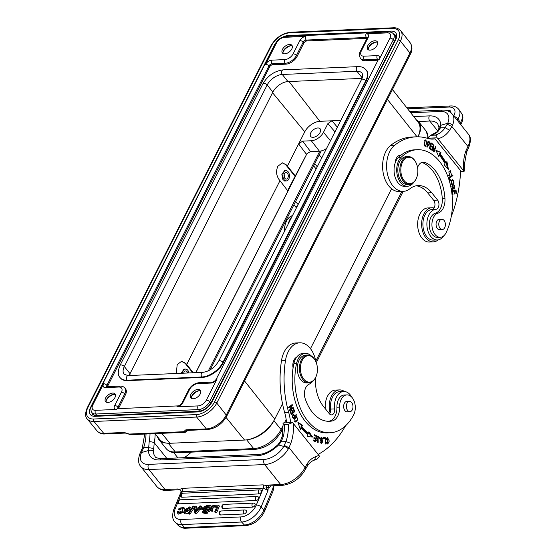 <?xml version="1.0" encoding="UTF-8"?>
<svg xmlns="http://www.w3.org/2000/svg" width="556" height="556" viewBox="0 0 556 556"><rect width="100%" height="100%" fill="white"/><g stroke="black" fill="none" stroke-linecap="round" stroke-linejoin="round"><path stroke-width="0.83" d="M181.603 491.511L179.651 489.488L177.906 488.953L179.651 489.488L181.972 488.349L263.009 484.86L266.95 485.729L267.742 485.082L268.583 486.09L266.95 485.729L266.039 487.529L267.985 490.51L268.2 488.029L266.296 487.918M181.096 491.191L180.909 492.394L182.347 491.608L181.43 493.804M179.748 489.871L180.992 491.309L180.971 492.143M181.569 491.761L181.041 491.594L181.569 491.761M181.972 488.349A2.439 1.564 -92.5 0 1 182.347 491.608L263.384 488.119L267.985 490.51L261.098 506.968A17.59 10.87 136.2 0 1 252.883 517.358A17.59 10.87 136.2 0 1 241.575 522.014L181.861 524.586L184.703 527.554L244.411 524.982A17.59 10.87 -43.8 0 0 263.933 509.935L261.098 506.968A3.656 1.654 22.7 0 0 256.309 505.015L263.384 488.119A2.439 1.564 87.5 0 0 263.009 484.86M200.056 509.164L196.511 513.723L195.601 512.771L194.586 512.813L194.746 506.168L195.879 506.12L195.788 508.087L198.339 507.975L199.875 505.946L200.938 505.904L201.849 506.85L201.084 507.837M195.879 506.12L196.789 507.072L196.748 508.045M196.511 513.723L195.497 513.765L194.586 512.813M220.454 514.988A2.259 1.397 136.2 0 1 219.55 514.634A2.266 2.266 0 0 1 221.232 510.971A2.266 1.453 87.5 0 0 220.169 511.791A2.266 1.453 87.5 0 0 220.454 514.988L243.855 513.98A2.266 1.453 -92.5 0 1 243.57 510.783A2.266 1.453 -92.5 0 1 244.633 509.963L221.232 510.971M244.633 509.963A2.266 2.266 0 0 1 246.204 510.505A2.259 1.397 136.2 0 1 246.364 512.048A2.259 1.397 136.2 0 1 246.169 512.423A2.259 1.397 136.2 0 1 246.051 512.611A2.259 1.397 136.2 0 1 245.842 512.875A2.259 1.397 136.2 0 1 245.21 513.459A2.259 1.397 136.2 0 1 244.821 513.695A2.259 1.397 136.2 0 1 244.529 513.834A2.259 1.397 136.2 0 1 244.133 513.946A2.259 1.397 136.2 0 1 243.855 513.98M223.213 508.399A2.259 1.397 136.2 0 1 222.31 508.045A2.266 2.266 0 0 1 223.992 504.382A2.266 1.453 87.5 0 0 222.928 505.202A2.266 1.453 87.5 0 0 223.213 508.399L252.549 507.135A2.266 1.453 -92.5 0 1 252.264 503.938A2.266 1.453 -92.5 0 1 253.321 503.117L223.992 504.382M253.321 503.117A2.266 2.266 0 0 1 254.891 503.66A2.259 1.397 136.2 0 1 255.051 505.209A2.259 1.397 136.2 0 1 254.863 505.578A2.259 1.397 136.2 0 1 254.738 505.765A2.259 1.397 136.2 0 1 254.537 506.029A2.259 1.397 136.2 0 1 253.904 506.613A2.259 1.397 136.2 0 1 253.508 506.857A2.259 1.397 136.2 0 1 253.216 506.989A2.259 1.397 136.2 0 1 252.827 507.107A2.259 1.397 136.2 0 1 252.549 507.135M179.324 503.819A2.259 1.397 136.2 0 1 178.42 503.465A2.266 2.266 0 0 1 180.102 499.802A2.266 1.453 87.5 0 0 178.803 501.338A2.266 1.453 87.5 0 0 179.324 503.819L256.101 500.511A2.266 1.453 -92.5 0 1 255.572 498.03A2.266 1.453 -92.5 0 1 256.872 496.494L180.102 499.802M256.872 496.494A2.266 2.266 0 0 1 258.443 497.036A2.259 1.397 136.2 0 1 258.603 498.586A2.259 1.397 136.2 0 1 258.415 498.954A2.259 1.397 136.2 0 1 258.29 499.142A2.259 1.397 136.2 0 1 258.088 499.406A2.259 1.397 136.2 0 1 257.449 499.99A2.259 1.397 136.2 0 1 257.06 500.233A2.259 1.397 136.2 0 1 256.768 500.365A2.259 1.397 136.2 0 1 256.379 500.476A2.259 1.397 136.2 0 1 256.101 500.511M182.083 497.231A2.259 1.397 136.2 0 1 181.18 496.869A2.266 2.266 0 0 1 182.861 493.214A2.266 1.453 87.5 0 0 181.562 494.75A2.266 1.453 87.5 0 0 182.083 497.231L258.86 493.923A2.266 1.453 -92.5 0 1 258.331 491.441A2.266 1.453 -92.5 0 1 259.631 489.905L182.861 493.214M259.631 489.905A2.266 2.266 0 0 1 261.202 490.448A2.259 1.397 136.2 0 1 261.362 491.99A2.259 1.397 136.2 0 1 261.174 492.366A2.259 1.397 136.2 0 1 261.049 492.553A2.259 1.397 136.2 0 1 260.847 492.818A2.259 1.397 136.2 0 1 260.215 493.401A2.259 1.397 136.2 0 1 259.819 493.638A2.259 1.397 136.2 0 1 259.527 493.777A2.259 1.397 136.2 0 1 259.138 493.888A2.259 1.397 136.2 0 1 258.86 493.923M216.583 512.854L215.679 511.909L218.508 505.147L219.418 506.092L216.583 512.854L215.582 512.896L214.679 511.951L217.111 506.141L213.977 506.273L214.887 507.225L216.687 507.142M212.941 511.228L212.031 510.283L210.856 510.332L211.766 511.284L212.941 511.228L212.322 508.921L214.533 506.85M211.732 506.69L210.759 505.48L211.155 507.246L213.087 505.376L214.331 505.432M209.688 511.367L208.785 510.422L207.645 510.471L208.556 511.416L209.688 511.367L210.849 510.297M194.725 507.107L189.95 514.112L189.158 514.147L188.248 513.202L193.064 506.134L193.856 506.099L194.725 507.009M185.739 512.382L184.891 511.172L185.016 512.118L187.594 511.43L187.018 510.623L184.988 509.915L189.874 506.787L189.964 508.615L188.977 508.74L188.943 507.621L185.926 509.025L188.484 510.019L184.022 512.924L183.897 511.291L184.891 511.172M184.022 512.924L184.933 513.869L188.526 513.487M189.575 511.249L188.484 510.019M186.774 509.372L189.089 508.274M188.977 508.74L189.888 509.692L190.708 509.588M190.875 509.567L191.055 508.267L189.874 506.787M184.988 509.915L187.56 511.485M202.447 512.055L203.357 513L204.879 513.362L203.969 512.41L202.447 512.055L203.649 509.372M208.243 511.089L207.332 513.257L204.879 513.362M209.98 506.94L209.028 509.213M178.205 509.081L183.543 507.072L182.055 512.132L177.559 513.16L177.239 511.645L178.323 511.36L178.525 512.43L182.055 510.901L182.563 507.83L180.29 507.982L179.101 509.303L178.205 509.081L180.005 510.248L181.2 508.928L183.265 508.622M179.213 512.681L178.323 511.36M177.559 513.16L178.469 514.112L183.73 512.215M184.3 511.242L184.794 509.63M184.794 508.712L183.543 507.072M203.454 509.171L203.267 509.63M203.176 509.706L200.674 509.81L199.764 508.865L200.181 507.878L202.738 507.767L203.183 508.233M270.577 485.868L270.515 486A5.748 3.697 87.5 0 1 268.2 488.029L268.583 486.09M268.263 487.772L266.039 487.529M288.321 448.866L288.988 447.622L305.029 467.61A3.656 1.849 26.9 0 1 305.494 469.382C299.969 478.758 292.22 484.081 282.26 485.367A3.656 2.349 -92.5 0 1 280.669 484.526L264.635 464.552L148.945 469.535L164.979 489.509A3.656 2.349 87.5 0 0 166.564 490.35L179.435 489.794A3.656 2.349 -92.5 0 1 177.906 488.953L164.979 489.509A21.072 12.149 -38.8 0 1 156.778 486.479L140.744 466.498A21.072 12.149 141.2 0 0 148.945 469.535A3.656 2.349 87.5 0 1 148.501 464.385L264.19 459.402A17.417 10.036 141.2 0 0 283.768 446.44A3.656 1.661 -149.8 0 1 288.321 448.866A21.072 12.149 141.2 0 1 264.635 464.552A3.656 2.349 -92.5 0 1 264.19 459.402M148.501 464.385A17.417 10.036 141.2 0 1 141.495 452.57A3.656 2.015 -156.6 0 0 140.015 453.453C137.909 459.249 138.152 463.6 140.744 466.498M155.166 433.944A34.833 22.386 87.5 0 1 154.248 442.757A3.656 0.98 11 0 0 149.189 441.7L148.445 450.548C150.468 449.839 152.135 450.151 153.463 451.472L154.248 442.757L166.814 458.415M177.969 457.935L173.708 452.626M153.539 448.47L148.362 447.559L143.629 447.656L142.253 448.303L140.543 452.292L141.947 451.611L143.629 447.656A31.171 20.037 -92.5 0 0 146.013 434.007M191.327 452.139A104.493 67.165 -92.5 0 1 184.265 457.664M154.902 433.624L159.794 439.587A26.125 15.054 -38.8 0 0 166.237 443.062A23.686 13.65 141.2 0 1 158.96 439.678A23.686 13.65 141.2 0 1 157.459 436.738M166.237 443.062A26.125 15.054 -38.8 0 0 169.907 443.278L244.543 440.06A26.125 15.054 -38.8 0 0 248.601 439.511A26.125 15.054 -38.8 0 0 274.74 419.085L282.517 403.753M93.797 419.009L196.428 414.588A1.744 1.119 -92.5 0 0 196.643 417.049L94.013 421.469A1.744 1.119 87.5 0 1 93.797 419.009A15.665 9.028 141.2 0 1 87.924 407.465L271.599 45.432A15.665 9.028 141.2 0 1 289.704 32.853L392.334 28.432A15.665 9.028 141.2 0 1 398.207 39.976L214.533 402.009A1.744 0.876 26.9 0 1 216.764 403.072A17.403 10.036 141.2 0 1 196.643 417.049L206.339 428.912A17.243 9.938 -38.8 0 0 226.264 415.068A2.787 1.404 26.9 0 1 226.605 416.409C222.059 424.11 215.7 428.481 207.534 429.538A2.787 1.793 -92.5 0 1 206.339 428.912L185.906 429.795L183.647 431.706L129.263 434.055L124.134 432.457A2.787 1.793 -92.5 0 0 125.329 433.075L129.263 434.055A2.787 1.793 87.5 0 0 130.458 434.674L184.842 432.332A2.787 1.793 -92.5 0 1 183.647 431.706C185.252 432.047 186.462 431.602 187.282 430.358M248.601 439.511A23.686 13.65 141.2 0 0 273.927 420.697L274.74 419.085L244.57 380.992M392.453 89.509L418.036 122.084A26.125 15.054 -38.8 0 1 417.938 136.811L418.411 135.893A23.686 13.65 141.2 0 0 418.758 121.847L425.882 130.729L428.238 137.193M416.194 119.742A23.686 13.65 141.2 0 1 418.758 121.847M326.574 148.431A10.8 6.227 -38.8 0 1 319.401 151.183L310.519 151.566L306.995 153.588L195.858 372.659M287.605 190.625L306.995 153.588M176.273 373.5L177.19 364.66L181.631 361.254L185.773 363.367L186.719 364.507L279.974 180.679L279.036 179.532C276.29 175.474 275.873 171.074 277.805 166.334L282.309 162.804L286.451 164.923L287.396 166.056L298.621 143.928L302.652 141.127L311.311 140.751A10.522 6.067 141.2 0 0 323.474 132.307L327.894 123.592L331.925 120.791L340.786 120.409M195.747 372.659L287.904 191.007L279.974 180.679M192.765 372.791L185.183 363.374L181.409 361.268M181.041 373.298L184.112 369.066L184.738 369.128M306.495 154.359L298.621 143.928L304.771 131.8A13.059 7.527 141.2 0 1 319.874 121.312L331.925 120.791L337.36 127.164M317.803 127.963A6.095 3.517 -38.8 0 0 311.812 131.285A6.095 3.517 -38.8 0 0 310.644 136.435A6.095 3.517 -38.8 0 0 313.042 137.346A6.095 3.517 -38.8 0 0 319.075 133.968A6.095 3.517 -38.8 0 0 320.145 128.804A6.095 3.517 -38.8 0 0 317.803 127.963M362.032 78.389L287.98 81.579A13.059 7.527 141.2 0 0 272.878 92.067L130.028 373.653A13.059 7.527 141.2 0 0 129.249 375.529M120.061 377.566L120.416 378.01A18.285 10.543 -38.8 0 0 127.532 380.645L202.169 377.427A18.285 10.543 -38.8 0 0 223.31 362.741L366.168 81.162A18.285 10.543 -38.8 0 0 366.432 70.32L366.07 69.875A18.285 10.543 141.2 0 1 365.806 80.717L222.956 362.303A18.285 10.543 141.2 0 1 201.814 376.982L127.178 380.2A18.285 10.543 141.2 0 1 120.061 377.566C117.705 375.335 117.684 371.297 119.992 365.452A2.613 1.32 26.9 0 1 120.986 364.972A2.613 1.32 26.9 0 1 124.322 366.55L130.028 373.653M118.553 408.452A2.613 1.508 141.2 0 1 118.72 408.041L125.454 394.767A9.751 5.623 -38.8 0 0 125.593 388.985L124.878 388.095A9.751 5.623 141.2 0 1 124.739 393.877A2.613 1.32 -153.1 0 0 121.403 392.3A7.138 4.114 141.2 0 0 118.727 387.039L105.536 387.608A2.613 1.682 87.5 0 1 106.759 386.663L106.87 386.886M107.454 386.628A2.613 1.508 141.2 0 1 107.621 386.218L269.66 66.824A2.613 1.508 141.2 0 1 272.683 64.725L285.874 64.162A9.751 5.623 -38.8 0 0 297.147 56.33L303.882 43.055A2.613 1.508 141.2 0 1 306.905 40.956L366.967 38.371M378.546 59.666L378.386 59.318L378.177 59.951A2.613 1.32 -153.1 0 1 379.171 59.464A5.226 3.009 -38.8 0 0 377.211 55.614L364.02 56.184A2.613 1.682 87.5 0 0 364.333 59.86A9.751 5.623 141.2 0 1 360.538 58.456L361.254 59.346A9.751 5.623 -38.8 0 0 365.049 60.75L378.059 60.187M377.121 45.258A6.095 3.517 -38.8 0 0 377.211 41.644A6.095 3.517 -38.8 0 0 372.562 41.325A6.095 3.517 -38.8 0 0 367.794 45.661A6.095 3.517 -38.8 0 0 367.704 49.276A6.095 3.517 -38.8 0 0 372.36 49.595A6.095 3.517 -38.8 0 0 377.121 45.258M291.824 48.935A6.095 3.517 -38.8 0 0 291.907 45.321A6.095 3.517 -38.8 0 0 287.257 45.001A6.095 3.517 -38.8 0 0 282.49 49.338A6.095 3.517 -38.8 0 0 282.406 52.952A6.095 3.517 -38.8 0 0 287.056 53.265A6.095 3.517 -38.8 0 0 291.824 48.935M105.626 397.964A6.095 3.517 -38.8 0 0 105.536 401.578A6.095 3.517 -38.8 0 0 110.185 401.898A6.095 3.517 -38.8 0 0 114.953 397.561A6.095 3.517 -38.8 0 0 115.043 393.947A6.095 3.517 -38.8 0 0 110.387 393.627A6.095 3.517 -38.8 0 0 105.626 397.964M190.923 394.287A6.095 3.517 -38.8 0 0 190.84 397.901A6.095 3.517 -38.8 0 0 195.49 398.221A6.095 3.517 -38.8 0 0 200.257 393.884A6.095 3.517 -38.8 0 0 200.341 390.27A6.095 3.517 -38.8 0 0 195.691 389.958A6.095 3.517 -38.8 0 0 190.923 394.287M191.514 398.45A6.095 3.517 141.2 0 1 191.737 396.192A6.095 3.517 141.2 0 1 191.994 395.622A6.095 3.517 141.2 0 1 198.478 390.785A6.095 3.517 141.2 0 1 200.737 391.049M199.124 390.722A7.84 4.518 -38.8 0 0 191.556 396.789A7.84 4.518 -38.8 0 0 191.542 396.81M106.21 402.127A6.095 3.517 141.2 0 1 106.439 399.868A6.095 3.517 141.2 0 1 106.689 399.298A6.095 3.517 141.2 0 1 113.174 394.454A6.095 3.517 141.2 0 1 115.433 394.725M113.82 394.399A7.84 4.518 -38.8 0 0 106.252 400.459A7.84 4.518 -38.8 0 0 106.238 400.48M283.08 53.501A6.095 3.517 141.2 0 1 283.303 51.242A6.095 3.517 141.2 0 1 283.56 50.666A6.095 3.517 141.2 0 1 290.044 45.828A6.095 3.517 141.2 0 1 292.303 46.099M283.122 51.833A7.84 4.518 -38.8 0 0 283.108 51.854A7.84 4.518 -38.8 0 1 290.691 45.773M368.385 49.825A6.095 3.517 141.2 0 1 368.607 47.566A6.095 3.517 141.2 0 1 368.864 46.996A6.095 3.517 141.2 0 1 375.349 42.152A6.095 3.517 141.2 0 1 377.607 42.423M368.419 48.157A7.84 4.518 -38.8 0 0 368.413 48.177A7.84 4.518 -38.8 0 1 375.988 42.096M287.396 166.056L295.431 176.162M282.087 162.818L286.451 164.923M285.86 164.93L294.93 176.182M285.819 180.943L282.969 179.859L281.822 174.153L284.797 170.616L285.416 170.678M193.286 372.77L186.719 364.507M185.183 363.374L185.773 363.367M182.5 373.236A5.136 3.301 -92.5 0 1 185.544 369.094A5.136 3.301 -92.5 0 1 187.775 370.268A5.136 3.301 -92.5 0 1 188.936 372.958M187.713 373.007A3.308 2.127 87.5 0 0 187.059 371.679A3.308 2.127 87.5 0 0 185.621 370.915A3.308 2.127 87.5 0 0 183.716 373.18M451.27 216.465A104.493 67.165 -92.5 0 0 460.611 170.65L435.07 138.833L431.067 139A34.833 22.386 -92.5 0 1 430.851 139.042M416.034 136.839L412.038 137.012A80.113 51.493 87.5 0 0 390.764 145.331A24.381 15.672 87.5 0 0 385.815 151.621A24.381 15.672 87.5 0 0 384.46 177.837A24.381 15.672 87.5 0 0 399.34 191.521L403.336 191.347A24.381 15.672 -92.5 0 1 388.463 177.663A24.381 15.672 -92.5 0 1 389.812 151.447A24.381 15.672 -92.5 0 1 394.76 145.165A80.113 51.493 -92.5 0 1 416.034 136.839A80.113 51.493 -92.5 0 1 427.766 138.416L430.629 135.358L436.738 132.029L438.67 129.27L440.47 127.824L445.189 127.699L449.651 130.264L452.487 125.281A3.656 2.015 23.4 0 0 447.719 123.279L445.189 127.699A31.171 20.037 87.5 0 1 435.021 135.129L431.025 135.303A31.171 20.037 -92.5 0 0 437.947 131.564A3.656 2.474 -132.1 0 0 436.738 132.029M416.145 185.801A31.345 20.148 -92.5 0 1 427.731 192.911L433.638 200.271A5.226 3.357 -92.5 0 1 434.827 205.942A5.226 3.357 -92.5 0 1 431.894 209.508A15.325 9.848 87.5 0 0 424.916 215.04A15.325 9.848 87.5 0 0 424.061 231.518A15.325 9.848 87.5 0 0 433.416 240.122A15.325 9.848 87.5 0 0 433.617 240.109M398.437 155.805A8.708 5.595 -92.5 0 1 399.423 156.507M463.412 170.532L464.024 171.526L464.26 170.873L464.42 164.444L463.565 164.305A104.493 67.165 -92.5 0 1 463.412 170.532L437.864 138.708A34.833 22.386 87.5 0 0 449.651 130.264M435.021 135.129C436.272 135.101 436.94 135.998 437.037 137.819L437.864 138.708M437.037 137.819L427.661 138.222A23.686 13.65 -38.8 0 1 427.64 138.374M460.563 171.679L464.024 171.526M437.947 131.564L440.47 127.824L440.769 125.308A24.381 14.053 -38.8 0 0 429.343 115.891L413.699 116.565M438.983 127.644L440.769 125.308L447.719 123.279A17.417 10.036 141.2 0 0 440.713 111.464L410.71 112.757M467.506 147.347L467.943 146.485A3.656 1.849 -153.1 0 1 468.409 148.264L467.971 149.126A3.656 1.849 26.9 0 0 467.506 147.347L466.011 150.641L466.609 152.129M409.223 110.859A2.266 2.266 0 0 1 410.008 111.478A2.259 1.195 145.9 0 1 410.05 111.541M451.048 112.799L450.138 110.63L449.846 111.909M317.261 166.779L314.772 163.672M316.142 168.989L313.654 165.883M295.597 201.467L298.092 204.566M296.272 208.152A5.226 3.357 -92.5 0 0 295.292 206.234L293.999 204.622M292.47 215.645A15.325 9.848 87.5 0 0 286.562 221.003A15.325 9.848 87.5 0 0 284.568 231.226M284.874 226.257A12.19 7.833 87.5 0 0 284.262 231.824M284.172 179.741A5.136 3.301 -92.5 0 1 283.011 174.111A5.136 3.301 -92.5 0 1 285.958 170.65A5.136 3.301 -92.5 0 1 288.182 171.832A5.136 3.301 -92.5 0 1 289.342 177.461A5.136 3.301 -92.5 0 1 286.396 180.915A5.136 3.301 -92.5 0 1 284.172 179.741M287.473 173.236A3.308 2.127 87.5 0 0 286.034 172.478A3.308 2.127 87.5 0 0 284.137 174.709A3.308 2.127 87.5 0 0 284.887 178.337A3.308 2.127 87.5 0 0 286.319 179.095A3.308 2.127 87.5 0 0 288.216 176.864A3.308 2.127 87.5 0 0 287.473 173.236M284.13 174.751A3.308 2.127 -92.5 0 1 284.227 176.989M292.088 216.402A17.069 10.967 87.5 0 0 289.808 219.717A17.069 10.967 87.5 0 0 288.258 223.943M449.158 111.506L447.955 110.964M446.878 110.609L450.138 110.63M450.624 112.451L450.2 111.825M443.771 235.82A15.325 9.848 -92.5 0 1 437.412 239.949A15.325 9.848 -92.5 0 1 427.265 219.856A15.325 9.848 -92.5 0 1 428.912 214.873A15.325 9.848 -92.5 0 1 435.89 209.341A5.226 3.357 87.5 0 0 438.823 205.776A5.226 3.357 87.5 0 0 437.635 200.097L431.727 192.737A31.345 20.148 87.5 0 0 418.133 185.558A31.345 20.148 87.5 0 0 409.814 188.811A24.381 15.672 -92.5 0 1 403.336 191.347M427.766 138.416A34.833 22.386 87.5 0 0 432.86 139.097A34.833 22.386 87.5 0 0 435.07 138.833M426.806 146.951L427.196 147.173L427.703 144.789L429.023 145.387L429.607 142.023L428.064 141.078L426.806 146.951M427.008 142.051L425.611 139.917L423.985 144.15L425.382 146.304L427.008 142.051L426.584 142.072M431.887 150.245L432.234 150.544L433.673 146.249L433.68 151.774L434.055 152.094L435.883 146.624L435.536 146.325L434.097 150.62L433.722 144.775L431.887 150.245M444.3 164.93L448.414 169.385L446.927 161.574L445.968 162.797A60.43 38.844 87.5 0 0 440.157 153.922L440.922 152.413L435.876 150.245L438.816 156.556L439.469 155.263A58.686 37.725 -92.5 0 1 445.12 163.881L444.3 164.93M429.392 148.466L431.519 149.96L431.706 149.293L429.955 148.063L430.476 146.124L432.054 147.236L432.241 146.569L430.664 145.457L431.136 143.712L432.818 144.901L432.999 144.226L430.942 142.774L429.392 148.466M454.03 183.862L452.786 179.609L451.034 180.63L452.257 184.898L454.03 183.862L451.875 184.863M449.067 177.399L449.964 180.464L450.395 180.179L449.686 177.76L452.925 175.647L452.73 175.001L449.067 177.399M452.501 185.565L451.847 186.093L452.806 189.784L454.433 185.815L454.725 188.991L454.405 185.148L453.342 188.296L452.216 188.706L452.501 185.565M451.861 189.144L452.772 189.123L451.68 188.727M452.042 190.833L452.487 194.76L452.959 194.656L452.591 191.431L453.939 191.139L454.273 194.044L454.738 193.947L454.405 191.035L455.621 190.777L455.976 193.884L456.448 193.78L456.017 189.978L452.042 190.833M449.929 175.223L449.081 175.272L450.416 171.429L451.437 174.695L450.353 170.72L449.484 176.071L450.033 175.939L449.929 175.223L448.324 175.307M421.83 162.408A10.446 6.714 -92.5 0 1 422.393 162.595A39.705 25.52 -92.5 0 1 432.359 170.393A39.705 25.52 -92.5 0 1 442.291 198.791A13.935 8.959 -92.5 0 1 435.362 213.24A12.19 7.833 87.5 0 0 429.44 222.171A12.19 7.833 87.5 0 0 432.346 234.604A12.19 7.833 87.5 0 0 437.628 237.398L440.296 237.28A12.19 7.833 -92.5 0 1 435.007 234.493A12.19 7.833 -92.5 0 1 432.102 222.052A12.19 7.833 -92.5 0 1 438.024 213.129A13.935 8.959 87.5 0 0 444.96 198.68A39.705 25.52 87.5 0 0 435.021 170.282A39.705 25.52 87.5 0 0 425.062 162.484A10.446 6.714 87.5 0 0 423.151 162.143A10.446 6.714 87.5 0 0 417.57 167.599M417.313 149.703L414.644 149.814A51.201 32.908 87.5 0 0 401.008 155.166A8.708 5.595 87.5 0 0 400.41 155.145A8.708 5.595 87.5 0 0 396.331 158.293A8.708 5.595 87.5 0 0 395.191 162.908A15.672 10.077 87.5 0 0 398.013 182.771A15.672 10.077 87.5 0 0 404.81 186.364L407.472 186.246A15.672 10.077 -92.5 0 1 400.674 182.653A15.672 10.077 -92.5 0 1 401.189 157.237A51.201 32.908 -92.5 0 1 417.313 149.703A51.201 32.908 -92.5 0 1 439.511 161.428A51.201 32.908 -92.5 0 1 446.1 232.686A12.19 7.833 -92.5 0 1 440.296 237.28M427.974 141.516L429.607 142.023M428.808 142.058L429.065 142.433M427.411 144.115L427.856 144.094L428.308 141.995L429.406 142.684L428.579 145.276M427.703 144.789L427.265 144.803M427.369 144.317L428.989 144.643L427.856 144.094M428.308 141.995L427.863 142.016M425.215 140.042L425.827 140.661M425.583 145.547L424.979 146.221M424.374 145.609L425.952 145.234C424.318 145.464 424.026 144.039 425.069 140.946L425.625 140.626L424.603 140.717M424.478 140.974L425.069 140.946C426.674 140.682 426.966 142.114 425.952 145.234M433.604 145.116L434.09 145.095M433.68 150.634L434.097 150.62M435.431 146.645L435.883 146.624M433.221 146.27L433.673 146.249M439.469 155.263L438.441 155.749M436.099 150.718L440.922 152.413M440.123 152.448L439.358 153.956L440.157 153.922M445.968 162.797L445.168 162.832A60.43 38.844 -92.5 0 0 439.358 153.956M446.28 162.401L447.399 168.28M430.803 143.274L432.2 144.261L432.999 144.226M430.678 143.733L431.136 143.712M430.205 145.477L430.664 145.457M430.149 145.693L432.241 146.569M430.024 146.145L430.476 146.124M429.496 148.077L429.955 148.063M429.44 148.292L430.907 149.328L431.706 149.293M452.375 179.678L453.321 180.401M453.411 180.45C454.544 182.632 453.967 183.834 451.68 184.064C450.541 181.826 451.118 180.624 453.411 180.45L450.909 180.818M450.916 184.119L452.209 184.189L450.902 184.099M452.049 175.446L452.925 175.647M449.178 177.781L449.686 177.76M452.118 175.682L449.137 177.635M449.887 180.2L450.395 180.179M451.833 186.128L452.653 186.197M454.002 185.273L454.488 185.815M454.433 185.815L453.55 185.864M452.911 189.089L452.41 189.707M455.969 193.801L456.448 193.78M455.232 190.145L455.301 190.791M454.405 191.035L455.621 190.777M454.266 193.968L454.738 193.947M452.104 191.396L453.939 191.139M452.111 191.452L452.591 191.431M452.48 194.676L452.959 194.656M448.282 175.307L449.13 175.258M449.144 175.362L449.234 175.974L450.033 175.939M449.943 170.803L450.735 171.477M450.416 171.429L448.49 172.033M413.643 182.507A15.672 10.077 -92.5 0 1 407.472 186.246M401.008 155.166A51.201 32.908 87.5 0 0 398.527 157.355A15.672 10.077 87.5 0 0 395.191 162.908M439.81 219.363A5.226 3.357 87.5 0 0 439.191 219.3A5.226 3.357 87.5 0 0 436.196 222.824A5.226 3.357 87.5 0 0 437.377 228.544A5.226 3.357 87.5 0 0 439.643 229.739A5.226 3.357 87.5 0 0 440.248 229.628M408.201 156.583L406.2 156.667A13.935 8.959 87.5 0 0 398.214 166.049A13.935 8.959 87.5 0 0 401.356 181.319A13.935 8.959 87.5 0 0 407.402 184.509L409.397 184.418A13.935 8.959 -92.5 0 1 403.357 181.228A13.935 8.959 -92.5 0 1 401.675 161.622A13.935 8.959 -92.5 0 1 408.201 156.583A13.935 8.959 -92.5 0 1 414.241 159.774A13.935 8.959 -92.5 0 1 415.978 162.609A13.935 8.959 -92.5 0 1 416.069 162.797M438.886 222.9A5.136 3.301 -92.5 0 1 441.86 219.272A5.136 3.301 -92.5 0 1 445.28 225.917A5.136 3.301 -92.5 0 1 442.305 229.538A5.136 3.301 -92.5 0 1 438.886 222.9M416.701 177.552A13.935 8.959 -92.5 0 1 416.632 177.753A13.935 8.959 -92.5 0 1 415.93 179.38A13.935 8.959 -92.5 0 1 409.397 184.418M404.163 180.672A13.233 8.507 -92.5 0 1 402.565 162.046A13.233 8.507 -92.5 0 1 414.505 160.288A13.233 8.507 -92.5 0 1 416.152 162.977A13.233 8.507 -92.5 0 1 416.778 177.364A13.233 8.507 -92.5 0 1 416.103 178.914A13.233 8.507 -92.5 0 1 404.163 180.672M438.163 239.872A17.069 10.967 -92.5 0 1 433.353 241.867A17.069 10.967 -92.5 0 1 422.942 232.29A17.069 10.967 -92.5 0 1 423.887 213.942A17.069 10.967 -92.5 0 1 431.887 207.763A17.069 10.967 -92.5 0 1 434.055 208.007M431.887 207.763L427.891 207.937A17.069 10.967 87.5 0 0 419.891 214.116A17.069 10.967 87.5 0 0 418.946 232.464A17.069 10.967 87.5 0 0 429.357 242.041L433.353 241.867M153.463 451.472A20.725 11.947 -38.8 0 0 155.11 456.497C155.096 457.518 157.258 458.227 161.587 458.637A3.656 2.349 87.5 0 0 159.871 459.965A24.381 14.053 -38.8 0 1 148.445 450.548L141.495 452.57L141.947 451.611M159.871 459.965L256.907 455.781A24.381 14.053 -38.8 0 0 278.612 444.939A3.656 0.556 -135 0 0 277.896 444.682L280.099 441.798L281.162 441.839L283.539 435.911A3.656 0.98 11 0 0 282.212 436.39L283.206 422.956L292.581 422.546L319.568 456.261L317.247 458.915L313.612 460.444A3.656 2.738 69.4 0 0 315.12 456.9A27.863 17.91 87.5 0 0 307.183 463.718L305.466 466.741A3.656 1.849 -153.1 0 1 305.932 468.513L307.475 465.789L307.183 463.718M292.581 422.546L288.307 424.325A31.171 20.037 87.5 0 1 285.965 441.554L283.768 446.44L278.612 444.939L281.162 441.839L285.965 441.554L290.823 443.34A34.833 22.386 87.5 0 0 293.415 423.443M282.955 423.769L284.304 424.499L288.307 424.325M290.545 422.636A34.833 22.386 87.5 0 0 288.71 412.503A80.113 51.493 -92.5 0 1 285.464 360.601A24.381 15.672 -92.5 0 1 288.258 351.635A24.381 15.672 -92.5 0 1 299.677 342.809L295.681 342.982A24.381 15.672 87.5 0 0 284.255 351.802A24.381 15.672 87.5 0 0 281.461 360.774A80.113 51.493 87.5 0 0 284.707 412.677A34.833 22.386 -92.5 0 1 286.548 422.81M315.551 377.739A31.345 20.148 87.5 0 0 323.377 406.311L329.284 413.671A5.226 3.357 87.5 0 0 331.55 414.866A5.226 3.357 87.5 0 0 334.636 408.924A15.325 9.848 -92.5 0 1 336.505 397.019A15.325 9.848 -92.5 0 1 343.684 391.48L339.681 391.646A15.325 9.848 87.5 0 0 332.502 397.192A15.325 9.848 87.5 0 0 330.639 409.091A5.226 3.357 -92.5 0 1 329.506 413.928M345.533 425.806A104.493 67.165 -92.5 0 1 318.22 454.342M299.677 342.809A24.381 15.672 -92.5 0 1 315.871 361.699M343.684 391.48A15.325 9.848 -92.5 0 1 351.781 397.192M326.657 439.942L327.581 438.288L327.79 443.347L326.817 442.096L326.386 442.319L327.811 444.056L329.277 441.04L327.547 437.579L326.191 439.761L326.657 439.942M294.465 418.779L295.653 422.046L297.787 419.773L296.612 416.486L294.465 418.779M296.431 415.04L296.188 414.519L294.882 415.978L293.505 414.13L292.261 416.513L293.22 418.626L296.431 415.04L295.688 415.068M312.618 437.051L308.921 431.776L308.455 433.263A58.686 37.725 -92.5 0 1 301.825 426.584L302.478 425.284L297.891 422.226L300.379 429.44L301.143 427.925A60.43 38.844 87.5 0 0 307.975 434.806L307.433 436.543L312.618 437.051M316.705 435.848L314.237 434.702L314.119 435.404L316.149 436.349L315.801 438.392L313.973 437.544L313.855 438.246L315.683 439.094L315.37 440.936L313.417 440.025L313.299 440.734L315.69 441.846L316.705 435.848L315.85 436.217M294.798 411.537L293.547 408.465L293.144 408.841L294.173 411.37L293.019 412.462L292.095 410.175L291.698 410.55L292.623 412.83L291.587 413.81L290.593 411.377L290.197 411.753L291.407 414.734L294.798 411.537L293.999 411.572L291.198 414.213M293.339 407.916L293.151 407.367L290.364 409.536L292.38 405.109L292.185 404.525L288.633 407.284L288.821 407.833L291.608 405.665L289.593 410.092L289.787 410.675L293.339 407.916L292.539 407.951L289.634 410.21M320.027 441.812L321.604 443.66L323.064 439.059L321.493 437.19L320.027 441.812M325.712 437.746L323.578 437.621L323.578 438.357L325.26 438.455L325.26 443.98L325.719 444.008L325.712 437.746L324.912 437.78L324.912 438.434M319.617 438.892L319.554 437.725L318.053 436.3L318.199 442.048L316.76 440.47L318.185 442.771L317.698 438.837L318.067 437.03L317.128 437.085L317.886 437.065L319.617 438.892M312.5 381.555A15.672 10.077 -92.5 0 1 309.136 384.161A10.446 6.714 87.5 0 0 305.202 398.742A39.705 25.52 87.5 0 0 312.291 412.198A39.705 25.52 87.5 0 0 329.513 421.295A39.705 25.52 87.5 0 0 332.189 420.955A13.935 8.959 87.5 0 0 339.612 407.117A12.19 7.833 -92.5 0 1 346.923 394.899L344.261 395.017A12.19 7.833 87.5 0 0 336.943 407.228A13.935 8.959 -92.5 0 1 329.527 421.073A39.705 25.52 -92.5 0 1 328.179 421.295M305.446 353.38L302.784 353.491A15.672 10.077 87.5 0 0 296.591 357.265A8.708 5.595 87.5 0 0 293.978 360.038A8.708 5.595 87.5 0 0 293.088 367.877A51.201 32.908 87.5 0 0 305.14 421.163A51.201 32.908 87.5 0 0 327.345 432.888L330.007 432.776A51.201 32.908 -92.5 0 1 307.802 421.045A51.201 32.908 -92.5 0 1 296.556 363.485A15.672 10.077 -92.5 0 1 305.446 353.38A15.672 10.077 -92.5 0 1 311.395 356.014M327.15 437.669L327.887 438.343M328.096 443.264L327.408 443.987M326.74 443.34L327.79 443.347M327.581 438.288L326.511 438.392M296.272 421.128L295.264 421.983M296.202 416.583L296.876 417.208M294.59 421.358L295.702 421.378C294.249 420.176 294.527 418.772 296.529 417.167L295.194 417.445M295.729 417.202L296.529 417.167C297.988 418.418 297.717 419.822 295.702 421.378L294.902 421.413M294.819 415.978L294.478 416.361M293.29 417.688L292.949 418.063M293.081 414.283L293.512 414.839M294.882 415.978L294.312 415.999M293.45 414.839L294.499 416.402L293.353 417.681L292.671 416.159L293.45 414.839L292.491 414.908M293.353 417.681L292.783 417.709M292.671 416.159L292.192 416.18M308.67 432.589L311.735 436.96M301.143 427.925L300.344 427.96L300.059 428.523M298.148 422.963L301.679 425.319L302.478 425.284M301.679 425.319L301.025 426.619L301.825 426.584M301.025 426.619A58.686 37.725 87.5 0 0 307.656 433.298L308.455 433.263M314.175 435.077L315.905 435.883M315.481 438.406L315.384 438.955M315.05 440.95L314.953 441.506M313.355 440.401L315.37 440.936M313.911 437.919L315.801 438.392M291.045 413.838L291.587 413.81M292.484 412.482L293.019 412.462M288.661 407.367L290.809 405.699L291.608 405.665M291.539 405.025L292.38 405.109M289.829 409.563L290.364 409.536M291.58 405.143L291.337 405.678M321.896 442.84L321.201 443.591M321.097 437.287L321.848 437.968M321.528 437.899L322.265 442.486L321.57 442.944L320.812 438.406L321.528 437.899L320.395 438.031M320.437 442.91L321.57 442.944M323.578 437.697L324.912 437.78M317.156 439.115L318.213 440.206M318.261 442.041L317.761 442.701M316.753 440.567L317.198 440.554M317.003 441.999L318.199 442.048M317.678 436.397L318.546 437.169M346.923 394.899A12.19 7.833 -92.5 0 1 352.212 397.693A12.19 7.833 -92.5 0 1 353.588 415.033A51.201 32.908 -92.5 0 1 330.007 432.776M296.591 357.265A15.672 10.077 87.5 0 0 293.888 363.596A51.201 32.908 87.5 0 0 293.088 367.877M307.788 355.02L305.654 355.11A13.935 8.959 87.5 0 0 297.668 364.493A13.935 8.959 87.5 0 0 300.81 379.762A13.935 8.959 87.5 0 0 306.856 382.952L308.99 382.862A13.935 8.959 -92.5 0 1 302.944 379.665A13.935 8.959 -92.5 0 1 301.262 360.059A13.935 8.959 -92.5 0 1 307.788 355.02A13.935 8.959 -92.5 0 1 313.827 358.21A13.935 8.959 -92.5 0 1 315.572 361.046A13.935 8.959 -92.5 0 1 315.655 361.233M303.75 379.109A13.233 8.507 -92.5 0 1 302.151 360.483A13.233 8.507 -92.5 0 1 314.091 358.724A13.233 8.507 -92.5 0 1 315.745 361.414A13.233 8.507 -92.5 0 1 316.364 375.8A13.233 8.507 -92.5 0 1 315.69 377.35A13.233 8.507 -92.5 0 1 303.75 379.109M316.294 375.995A13.935 8.959 -92.5 0 1 316.218 376.19A13.935 8.959 -92.5 0 1 315.516 377.816A13.935 8.959 -92.5 0 1 308.99 382.862M347.396 401.515A5.226 3.357 87.5 0 0 346.784 401.453A5.226 3.357 87.5 0 0 343.789 404.97A5.226 3.357 87.5 0 0 344.97 410.696A5.226 3.357 87.5 0 0 347.236 411.892A5.226 3.357 87.5 0 0 347.841 411.781M346.478 405.046A5.136 3.301 -92.5 0 1 349.453 401.425A5.136 3.301 -92.5 0 1 352.872 408.069A5.136 3.301 -92.5 0 1 349.898 411.69A5.136 3.301 -92.5 0 1 346.478 405.046M330.09 412.969A17.069 10.967 -92.5 0 1 331.48 396.087A17.069 10.967 -92.5 0 1 339.473 389.916A17.069 10.967 -92.5 0 1 344.435 391.487M339.473 389.916L335.476 390.09A17.069 10.967 87.5 0 0 327.484 396.261A17.069 10.967 87.5 0 0 325.323 408.736M200.938 505.904L195.601 512.771M195.566 511.687A10.084 6.234 136.2 0 1 196.247 510.714L197.665 508.872L195.74 508.955L195.566 511.687M196.567 510.297L196.928 509.824M195.74 508.955L196.595 509.845M213.977 506.273L214.373 505.321L218.508 505.147M215.679 511.909L214.679 511.951M212.322 508.921L211.412 507.975L212.031 510.283M214.234 505.328L211.412 507.975M207.645 510.471L210.279 508.066L209.605 505.529L210.759 505.48M210.856 510.332L210.529 508.789L210.071 509.22L210.773 509.956M210.071 509.22L208.785 510.422M189.95 514.112L189.04 513.167L188.248 513.202M193.856 506.099L189.04 513.167M187.594 511.43L187.018 510.623L187.65 511.284M190.784 509.477L189.964 508.615M203.725 509.331L203.795 506.975L206.617 505.661L209.258 505.543L209.744 506.05M203.969 512.41L206.422 512.305L209.258 505.543M204.49 508.58L206.846 508.636L207.722 506.544L205.122 506.85L204.386 508.497M206.45 509.588L205.685 511.409L203.364 511.284L204.219 509.789L206.45 509.588M207.332 513.257L206.422 512.305M205.164 509.289L206.498 507.552L205.65 506.662M206.498 507.552L207.332 507.489M204.274 511.464L205.067 510.686L204.219 509.789M205.067 510.686L206.054 510.526M180.005 510.248L179.101 509.303M203.211 509.678L202.328 508.754L202.738 507.767M202.328 508.754L199.764 508.865M282.26 485.367L269.326 485.923A3.656 2.349 87.5 0 1 267.742 485.082L280.669 484.526A21.072 12.149 -38.8 0 0 305.029 467.61L305.466 466.741M273.156 485.756A6.616 4.253 -92.5 0 1 272.496 489.495L263.933 509.935A3.656 1.654 22.7 0 1 264.51 511.464C260.41 519.777 254.182 524.496 245.828 525.628A3.656 2.349 -92.5 0 1 244.411 524.982L241.575 522.014A3.656 2.349 -92.5 0 1 241.408 521.82A3.656 2.349 -92.5 0 1 240.845 516.934L181.131 519.506A3.656 2.349 87.5 0 0 181.687 524.384A3.656 2.349 87.5 0 0 181.861 524.586A17.59 10.87 136.2 0 1 175.216 522.286L178.059 525.253A17.59 10.87 -43.8 0 0 184.703 527.554A3.656 2.349 87.5 0 0 186.121 528.2C183.543 528.561 180.853 527.581 178.059 525.253M180.693 495.549L178.664 500.4M177.934 502.144L175.272 508.504A13.935 8.611 136.2 0 0 181.131 519.506M256.309 505.015A13.935 8.611 136.2 0 1 249.804 513.244A13.935 8.611 136.2 0 1 240.852 516.927M180.909 492.394L173.889 509.164A3.656 1.654 22.7 0 1 175.272 508.504M264.51 511.464L273.072 491.031A3.656 1.654 -157.3 0 0 272.496 489.495M149.189 441.7A31.171 20.037 87.5 0 0 150.016 433.833M161.782 433.326L169.907 443.278M271.599 45.432A1.744 0.876 -153.1 0 0 270.939 45.752L87.264 407.784C85.075 413.101 85.082 416.847 87.278 419.009A17.403 10.036 141.2 0 0 94.013 421.469L103.708 433.332L124.134 432.457M214.533 402.009A15.665 9.028 141.2 0 1 196.428 414.588M275.776 42.902A12.197 7.033 -38.8 0 0 274.247 45.314L90.579 407.353A12.197 7.033 -38.8 0 0 95.152 416.34L197.783 411.92A12.197 7.033 -38.8 0 0 211.885 402.127L395.552 40.088A12.197 7.033 -38.8 0 0 390.979 31.094L288.355 35.521A12.197 7.033 -38.8 0 0 283.317 36.849M392.334 28.432A1.744 1.119 -92.5 0 1 393.148 27.8L290.524 32.22A1.744 1.119 87.5 0 0 289.704 32.853M87.264 407.784A1.744 0.876 26.9 0 1 87.924 407.465M97.036 430.9A17.243 9.938 -38.8 0 0 103.708 433.332A2.787 1.793 87.5 0 0 104.903 433.958C101.915 434.229 99.295 433.214 97.036 430.9L87.278 419.009M410.224 42.854C412.496 46.753 412.51 50.589 410.279 54.37A2.787 1.404 -153.1 0 0 409.939 53.035A17.243 9.938 -38.8 0 0 410.224 42.854L400.73 30.761A17.403 10.036 141.2 0 1 400.438 41.04A1.744 0.876 -153.1 0 0 398.207 39.976M409.939 53.035L400.438 41.04L216.764 403.072L226.264 415.068L409.939 53.035M244.543 440.06L226.056 417.417M187.289 430.407A2.787 1.404 26.9 0 1 187.205 430.81A2.787 2.787 0 0 1 184.842 432.332M185.906 429.795A2.787 1.793 87.5 0 0 187.101 430.413L187.351 429.913M310.463 348.668L391.591 188.769M419.182 136.852L418.411 135.893M315.766 361.143L401.877 191.41M273.927 420.697L281.051 429.573L283.046 425.646M284.436 422.901L286.173 419.481M417.049 136.811L387.428 99.406M427.661 138.215A23.686 13.65 -38.8 0 0 425.882 130.729M281.496 431.261C275.213 441.888 266.442 447.927 255.183 449.387A3.482 2.238 -92.5 0 1 253.675 448.588A23.686 13.65 -38.8 0 0 281.051 429.573A3.482 1.758 26.9 0 1 281.496 431.261L283.06 428.169M158.96 439.678L166.084 448.56A23.686 13.65 -38.8 0 0 175.3 451.965L253.675 448.588L246.669 439.865M168.329 443.278L175.3 451.965A3.482 2.238 87.5 0 0 176.815 452.765L255.183 449.387M321.222 150.961A3.558 1.793 -153.1 0 0 321.243 150.919L210.168 369.858M208.354 370.824L319.797 151.156M310.519 151.566L302.652 141.127M327.894 123.592L334.969 131.883M323.474 132.307L330.459 140.772M319.401 151.183L311.311 140.751M304.771 131.8L272.551 92.72M129.708 374.313L130.66 375.467M289.016 81.537L319.874 121.312M362.22 77.868L356.917 71.265L282.274 74.476L287.98 81.579M366.168 81.162L365.806 80.717A2.613 1.32 -153.1 0 0 362.47 79.14A2.613 1.32 -153.1 0 0 361.476 79.619C362.853 77.027 363.026 74.865 361.998 73.142A13.059 7.527 -38.8 0 0 356.917 71.265A2.613 1.682 -92.5 0 1 356.598 67.589A2.613 1.682 -92.5 0 1 357.821 66.644L283.185 69.861A2.613 1.682 87.5 0 0 281.961 70.807A2.613 1.682 87.5 0 0 282.274 74.476A13.059 7.527 -38.8 0 0 267.179 84.964A2.613 1.32 -153.1 0 0 263.843 83.386A2.613 1.32 -153.1 0 0 262.849 83.873L119.992 365.452M272.878 92.067L267.179 84.964L124.322 366.55A13.059 7.527 -38.8 0 0 124.134 374.292L128.082 375.578A2.613 1.682 87.5 0 0 126.858 376.523A2.613 1.682 87.5 0 0 127.178 380.2L127.532 380.645M202.169 377.427L201.814 376.982A2.613 1.682 -92.5 0 1 201.501 373.305A2.613 1.682 -92.5 0 1 202.725 372.36C209.285 371.45 214.581 367.731 218.626 361.205A2.613 1.32 26.9 0 1 219.62 360.719A2.613 1.32 26.9 0 1 222.956 362.303L223.31 362.741M378.177 59.951L216.138 379.345A2.613 1.32 26.9 0 1 217.132 378.865L206.318 400.181A2.613 1.32 26.9 0 1 209.654 401.759A9.751 5.623 141.2 0 1 198.381 409.591L95.75 414.012L97.078 415.666M395.851 36.911L393.467 33.944A9.751 5.623 141.2 0 1 393.321 39.726L209.654 401.759L210.807 403.197M394.496 41.186L393.321 39.726A2.613 1.32 -153.1 0 0 389.985 38.149L379.171 59.464M364.02 56.184A7.138 4.114 141.2 0 1 361.344 50.923L368.079 37.648A5.226 3.009 -38.8 0 0 366.119 33.798L387.31 32.887A7.138 4.114 141.2 0 1 389.985 38.149M387.31 32.887A2.613 1.682 -92.5 0 1 388.54 31.942L285.909 36.362A2.613 1.682 87.5 0 0 284.686 37.308L305.876 36.39A2.613 1.682 87.5 0 0 306.189 40.067L306.905 40.956M367.266 37.676A2.613 1.508 -38.8 0 0 366.439 37.474L306.189 40.067A2.613 1.508 -38.8 0 0 303.173 42.166L296.438 55.44L297.147 56.33M367.036 38.225L366.439 37.474A2.613 1.682 -92.5 0 1 366.119 33.798M368.079 37.648A2.613 1.32 -153.1 0 0 367.085 38.128L360.351 51.402A2.613 1.32 26.9 0 1 361.344 50.923M378.129 60.041L377.531 59.29A2.613 1.682 -92.5 0 1 377.211 55.614M378.358 59.492A2.613 1.508 -38.8 0 0 377.531 59.29L364.333 59.86L365.049 60.75M303.882 43.055L303.173 42.166A2.613 1.32 -153.1 0 0 299.837 40.588L293.102 53.862A2.613 1.32 26.9 0 1 296.438 55.44A9.751 5.623 141.2 0 1 285.165 63.273A2.613 1.682 -92.5 0 1 284.846 59.596A7.138 4.114 141.2 0 0 293.102 53.862M305.876 36.39A5.226 3.009 -38.8 0 0 299.837 40.588M284.686 37.308A7.138 4.114 141.2 0 0 276.429 43.041L265.615 64.357A5.226 3.009 -38.8 0 1 271.655 60.166L284.846 59.596M271.655 60.166A2.613 1.682 87.5 0 0 271.967 63.843L272.683 64.725M285.874 64.162L285.165 63.273L271.967 63.843A2.613 1.508 -38.8 0 0 268.951 65.942L106.912 385.336L107.621 386.218M269.66 66.824L268.951 65.942A2.613 1.32 -153.1 0 0 265.615 64.357M276.429 43.041A2.613 1.32 -153.1 0 0 275.435 43.521L91.768 405.56A2.613 1.32 26.9 0 1 92.762 405.074L103.576 383.758A2.613 1.32 26.9 0 1 106.912 385.336A2.613 1.508 -38.8 0 0 106.745 386.663L119.95 386.093A2.613 1.682 -92.5 0 0 118.727 387.039M103.576 383.758A5.226 3.009 -38.8 0 0 105.536 387.608M92.762 405.074A7.138 4.114 141.2 0 0 95.437 410.335L116.628 409.424A5.226 3.009 -38.8 0 1 114.668 405.574L121.403 392.3M125.454 394.767L124.739 393.877L118.004 407.152L118.72 408.041M114.668 405.574A2.613 1.32 26.9 0 1 118.004 407.152A2.613 1.508 -38.8 0 0 117.837 408.479A2.613 1.682 87.5 0 0 116.628 409.424M95.437 410.335A2.613 1.682 87.5 0 0 95.75 414.012A9.751 5.623 141.2 0 1 91.955 412.608L94.339 415.575M199.653 411.176L198.381 409.591A2.613 1.682 -92.5 0 1 198.061 405.915L176.871 406.825A2.613 1.682 -92.5 0 1 178.094 405.88L117.969 408.702M182.91 402.634L189.645 389.36A2.613 1.32 -153.1 0 0 188.651 389.839L181.916 403.114A2.613 1.32 26.9 0 1 182.91 402.634A5.226 3.009 -38.8 0 1 176.871 406.825M189.645 389.36A7.138 4.114 141.2 0 1 197.901 383.626L211.092 383.056A5.226 3.009 -38.8 0 0 217.132 378.865M206.318 400.181A7.138 4.114 141.2 0 1 198.061 405.915M211.092 383.056A2.613 1.682 -92.5 0 1 212.316 382.111L199.124 382.681A2.613 1.682 87.5 0 0 197.901 383.626M395.552 40.088A1.744 0.876 -153.1 0 0 394.892 40.407C396.053 37.308 396.171 35.514 395.247 35.035A10.46 6.026 -38.8 0 0 393.349 33.805M390.75 32.185A1.744 1.119 -92.5 0 1 390.979 31.094M288.355 35.521A1.744 1.119 87.5 0 0 288.14 36.265M90.579 407.353A1.744 0.876 26.9 0 1 91.059 407.395M91.844 412.469A10.46 6.026 -38.8 0 0 92.637 414.588L95.966 415.714A1.744 1.119 87.5 0 0 95.152 416.34M197.783 411.92A1.744 1.119 -92.5 0 1 198.596 411.287C203.816 410.571 208.02 407.624 211.217 402.447A1.744 0.876 26.9 0 1 211.885 402.127M468.409 148.264C471.099 141.391 471.043 136.637 468.249 133.989A21.072 12.149 -38.8 0 1 467.943 146.485L451.903 126.497L447.246 124.224M466.011 150.641A27.863 17.91 87.5 0 0 463.565 164.305M437.739 130.952L429.781 121.034L418.48 121.521M438.663 129.27L438.983 127.671L437.85 124.023A20.725 11.947 -38.8 0 0 429.781 121.034A3.656 2.349 -92.5 0 1 429.343 115.891M457.185 120.207L457.942 118.956L460.431 122.626L459.868 123.55M460.75 124.648A3.656 2.022 -148.6 0 0 460.431 122.626A17.59 9.327 -34.1 0 0 461.529 113.341C463.572 116.093 463.315 119.86 460.75 124.648L460.75 124.648M453.745 115.926A13.935 7.388 145.9 0 0 448.789 107.058A3.656 2.349 -92.5 0 1 450.367 105.974C453.932 105.696 456.823 106.926 459.047 109.671A17.59 9.327 145.9 0 1 457.942 118.956A3.656 2.022 -148.6 0 0 454.273 116.579M448.789 107.058L407.624 108.83M440.713 111.464A3.656 2.349 -92.5 0 1 442.423 110.144C446.329 109.866 449.595 111.158 452.216 114.015A21.072 12.149 141.2 0 1 452.487 125.281M321.729 157.967L319.241 154.867M295.292 206.234L297.286 206.144M431.894 209.508L435.89 209.341M433.638 200.271L437.635 200.097M431.727 192.737L427.731 192.911M390.764 145.331L394.76 145.165M425.062 162.484L422.393 162.595M442.291 198.791L444.96 198.68M401.189 157.237L398.527 157.355M438.024 213.129L435.362 213.24M256.907 455.781A3.656 2.349 -92.5 0 1 258.616 454.46C265.052 453.981 271.481 450.721 277.896 444.682M318.956 455.267A104.493 67.165 -92.5 0 1 315.12 456.9M284.269 445.481L288.988 447.622L290.823 443.34M284.304 424.499A31.171 20.037 -92.5 0 1 283.539 435.911M288.71 412.503L284.707 412.677M285.464 360.601L281.461 360.774M334.636 408.924L330.639 409.091M326.949 438.733L326.379 438.753M297.787 419.773L297.293 419.794M323.064 439.059L322.598 439.08M320.228 438.434L320.812 438.406M319.554 437.725L319.047 437.753M317.052 438.865L317.698 438.837M332.189 420.955L329.527 421.073M336.943 407.228L339.612 407.117M293.888 363.596L296.556 363.485M191.055 508.267L190.145 507.322M205.122 506.85L205.97 507.739M205.956 510.533L205.108 509.643M180.29 507.982L181.2 508.928M182.715 508.045L182.354 507.67M173.889 509.164C171.901 515.419 172.346 519.79 175.216 522.286M245.828 525.628L186.121 528.2M273.072 491.031L274.011 485.722M166.564 490.35C162.679 490.628 159.419 489.336 156.778 486.479M142.239 448.331L144.713 434.062M128.839 434.236A2.787 2.787 0 0 0 130.458 434.674M290.524 32.22C282.184 33.311 275.658 37.822 270.939 45.752M400.73 30.761C398.52 28.488 395.99 27.501 393.148 27.8M187.414 430.4L187.205 430.81M207.534 429.538L187.101 430.413M410.279 54.37L226.605 416.409M403.204 191.354L316.274 362.7M286.43 421.538L285.763 422.845M166.084 448.56C168.774 451.604 172.353 453.008 176.815 452.765M283.185 69.861C274.49 70.987 267.714 75.658 262.849 83.873M128.082 375.578L202.725 372.36M218.626 361.205L361.476 79.619M366.07 69.875C363.812 67.464 361.059 66.386 357.821 66.644M393.467 33.944C392.508 32.63 390.861 31.963 388.54 31.942M367.453 37.85L367.294 37.502L367.085 38.128M360.351 51.402C359.03 53.494 359.093 55.843 360.538 58.456M124.878 388.095C123.918 386.781 122.278 386.114 119.95 386.093M181.916 403.114C180.79 404.761 179.512 405.685 178.094 405.88M199.124 382.681C194.607 383.244 191.111 385.628 188.651 389.839M216.138 379.345C215.012 380.992 213.733 381.909 212.316 382.111M95.966 415.714L198.596 411.287M211.217 402.447L394.892 40.407M285.909 36.362C281.392 36.925 277.896 39.309 275.435 43.521M91.768 405.56C90.447 407.645 90.51 409.994 91.955 412.608M183.529 369.177L185.544 369.094M467.971 149.119L466.609 152.115L464.42 164.444M459.047 109.671L461.529 113.341M450.367 105.974L406.853 107.843M409.758 111.547L442.423 110.144M468.249 133.989L452.216 114.015M284.206 170.727L285.958 170.65M284.609 180.999L286.396 180.915M437.412 239.949L433.416 240.122M448.657 175.383L449.457 175.349M441.86 219.272L438.587 219.418M442.305 229.538L439.031 229.684M416.152 162.977L415.978 162.609M416.778 177.364L416.632 177.753M125.329 433.075L104.903 433.958M161.587 458.637L258.616 454.46M294.645 360.99L293.547 361.039M315.745 361.414L315.572 361.046M316.364 375.8L316.218 376.19M349.453 401.425L346.18 401.564M349.898 411.69L346.617 411.829M307.454 465.824C309.365 463.023 311.416 461.23 313.612 460.444M280.099 441.798L282.205 436.39M305.932 468.52L305.494 469.382M140.015 453.453L140.543 452.292"/></g></svg>
